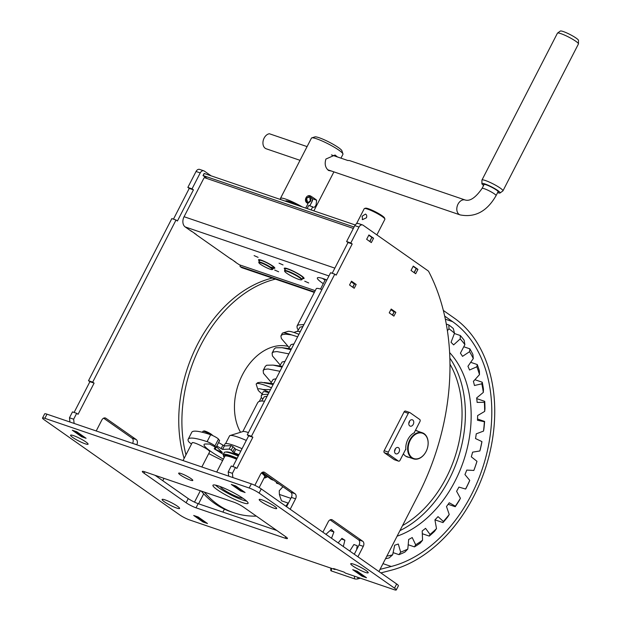 <?xml version="1.0" encoding="UTF-8"?>
<svg xmlns="http://www.w3.org/2000/svg" width="621" height="621" viewBox="0 0 621 621"><rect width="100%" height="100%" fill="white"/><g stroke="black" fill="none" stroke-linecap="round" stroke-linejoin="round"><path stroke-width="0.93" d="M191.02 478.628A7.949 1.133 -152.8 0 0 183.451 474.475A7.949 1.133 -152.8 0 0 178.662 473.186A7.949 1.133 -152.8 0 0 180.439 475.018A7.949 1.133 -152.8 0 0 188.008 479.164A7.949 1.133 -152.8 0 0 192.797 480.452A7.949 1.133 -152.8 0 0 191.02 478.628M243.657 498.772A19.756 2.818 -152.8 0 0 224.841 488.455A19.756 2.818 -152.8 0 0 212.941 485.257A19.756 2.818 -152.8 0 0 217.358 489.798A19.756 2.818 -152.8 0 0 236.174 500.115A19.756 2.818 -152.8 0 0 248.074 503.313A19.756 2.818 -152.8 0 0 243.657 498.772M274.498 506.247A9.835 1.405 -152.8 0 0 265.128 501.116A9.835 1.405 -152.8 0 0 259.198 499.517A9.835 1.405 -152.8 0 0 261.402 501.784A9.835 1.405 -152.8 0 0 270.772 506.922A9.835 1.405 -152.8 0 0 276.702 508.514A9.835 1.405 -152.8 0 0 274.498 506.247M85.877 441.935A9.835 1.405 -152.8 0 0 76.507 436.804A9.835 1.405 -152.8 0 0 70.577 435.205A9.835 1.405 -152.8 0 0 72.773 437.471A9.835 1.405 -152.8 0 0 82.151 442.602A9.835 1.405 -152.8 0 0 88.073 444.201A9.835 1.405 -152.8 0 0 85.877 441.935M366.017 570.497A9.835 1.405 -152.8 0 0 356.648 565.366A9.835 1.405 -152.8 0 0 350.725 563.767A9.835 1.405 -152.8 0 0 352.922 566.034A9.835 1.405 -152.8 0 0 362.291 571.165A9.835 1.405 -152.8 0 0 368.222 572.764A9.835 1.405 -152.8 0 0 366.017 570.497M177.396 506.185A9.835 1.405 -152.8 0 0 168.027 501.054A9.835 1.405 -152.8 0 0 162.097 499.455A9.835 1.405 -152.8 0 0 164.301 501.721A9.835 1.405 -152.8 0 0 173.67 506.852A9.835 1.405 -152.8 0 0 179.601 508.452A9.835 1.405 -152.8 0 0 177.396 506.185M396.276 589.95A7.871 1.126 -152.8 0 1 393.947 589.632L345.478 573.105L344.081 572.12L333.601 568.549L335.006 569.535L189.607 519.956A7.871 1.126 -152.8 0 1 179.694 514.894L44.277 419.827A7.871 1.126 -152.8 0 1 42.523 418.018A7.871 1.126 -152.8 0 1 44.852 418.337L249.192 488.013L251.326 483.852A7.871 1.126 27.2 0 1 261.239 488.921L396.656 583.981A7.871 1.126 27.2 0 1 398.41 585.797L396.276 589.95A7.871 1.126 -152.8 0 0 394.514 588.141L396.656 583.981M335.006 569.535L335.224 569.1M42.523 418.018L44.658 413.865A7.871 1.126 27.2 0 1 46.986 414.184L251.326 483.852M261.239 488.921L259.104 493.074L394.514 588.141M155.087 475.313L188.248 498.593A7.871 1.126 -152.8 0 0 198.161 503.662L276.803 530.474M198.161 503.662L196.019 507.815L285.093 538.19A7.871 1.126 27.2 0 0 287.422 538.508A7.871 1.126 27.2 0 0 285.668 536.691L243.642 507.194A7.871 1.126 27.2 0 0 233.729 502.125L144.654 471.758A7.871 1.126 27.2 0 0 142.325 471.44A7.871 1.126 27.2 0 0 144.088 473.249L186.114 502.754L188.248 498.593M196.019 507.815A7.871 1.126 27.2 0 1 186.114 502.754M259.104 493.074A7.871 1.126 -152.8 0 0 249.192 488.013M231.307 484.442L240.645 491.001L245.101 492.515L235.763 485.964L231.307 484.442M72.292 430.221L81.63 436.78L86.078 438.294L76.74 431.742L72.292 430.221M352.712 569.674L362.059 576.226L366.506 577.747L357.168 571.188L352.712 569.674M193.698 515.453L203.036 522.013L207.492 523.526L198.153 516.975L193.698 515.453M203.036 522.013L203.478 521.151M362.059 576.226L362.493 575.372M81.63 436.78L82.065 435.919M240.645 491.001L241.088 490.14M69.925 422.001L69.467 417.778L72.486 411.886L76.678 413.314L73.658 419.206L74.116 423.429M69.467 417.778L73.658 419.206M196.042 171.481L187.852 187.418L192.044 188.846L200.234 172.91L196.042 171.481A3.936 2.795 -71.2 0 1 199.644 169.401L203.835 170.829A3.936 2.795 108.8 0 0 200.234 172.91M222.892 512.092L224.406 509.158M190.849 230.725L195.537 233.97M230.538 258.592L235.227 261.837M76.678 413.314L78.083 414.3L94.105 383.126L92.7 382.14L176.022 220.02L177.42 221.006L193.441 189.832L192.044 188.846M96.208 430.966L101.79 420.099A3.936 2.795 -71.2 0 1 105.391 418.011A3.936 2.795 -71.2 0 1 105.904 418.275L136.255 439.583A3.936 2.795 -71.2 0 1 136.806 444.683L136.76 444.791M162.772 480.708L163.991 478.349M203.696 493.827L198.565 503.802M211.109 175.836L204.348 171.085A3.936 2.795 108.8 0 0 203.835 170.829M176.022 220.02L171.831 218.592L88.508 380.712L89.913 381.69L74.109 412.437M187.852 187.418L189.25 188.404L173.453 219.151M203.284 521.066A0.784 0.559 -71.2 0 1 203.067 520.996L204.651 521.531M196.57 516.431L203.067 520.996M201.32 491.126L200.327 490.784L194.497 502.133M136.806 444.683L132.568 443.363M132.615 443.254A3.936 2.795 108.8 0 0 132.063 438.154L136.255 439.583M103.622 418.181L132.063 438.154M81.879 435.841A0.784 0.559 -71.2 0 1 81.662 435.763L83.245 436.307M75.164 431.199L81.662 435.763M88.508 380.712L92.7 382.14M189.25 188.404L193.441 189.832M89.913 381.69L94.105 383.126M417.886 431.261A13.973 9.928 108.8 0 0 416.373 430.539A13.973 9.928 108.8 0 0 415.457 430.291M403.378 453.788A13.973 9.928 108.8 0 0 405.552 456.055A13.973 9.928 108.8 0 0 407.36 456.978A13.973 9.928 108.8 0 0 408.998 457.328M228.683 476.128L228.218 471.906L231.245 466.014L235.437 467.442L232.409 473.334L232.875 477.565M228.218 471.906L232.409 473.334M354.801 225.617L346.611 241.546L350.803 242.974L358.992 227.045L354.801 225.617A3.936 2.795 -71.2 0 1 358.402 223.529L362.594 224.957A3.936 2.795 108.8 0 0 358.992 227.045M378.926 571.537L418.112 495.279A208.656 148.31 -71.2 0 0 428.769 271.672A3.936 2.795 108.8 0 0 428.016 270.787L363.106 225.221A3.936 2.795 108.8 0 0 362.594 224.957M354.211 288.268L356.167 284.457L351.502 281.181L349.545 284.992L354.211 288.268M393.9 316.128L395.864 312.324L391.191 309.041L389.235 312.852L393.9 316.128M371.335 242.594L373.578 238.223L368.905 234.948L366.662 239.31L371.335 242.594M413.268 266.091L411.024 270.453L415.69 273.729L417.933 269.367L413.268 266.091M235.437 467.442L236.842 468.428L252.863 437.254L251.458 436.268L334.781 274.156L336.178 275.134L352.2 243.96L350.803 242.974M254.851 485.312L260.548 474.227A3.936 2.795 -71.2 0 1 264.15 472.146A3.936 2.795 -71.2 0 1 264.662 472.402L295.014 493.711A3.936 2.795 -71.2 0 1 295.565 498.81L290.201 509.251M322.889 532.197L328.253 521.764A3.936 2.795 -71.2 0 1 331.862 519.676A3.936 2.795 -71.2 0 1 332.367 519.932L362.718 541.24A3.936 2.795 -71.2 0 1 363.277 546.348L357.913 556.781M334.781 274.156L330.589 272.728L247.267 434.84L248.672 435.826L232.867 466.565M346.611 241.546L348.008 242.532L332.204 273.279M362.043 575.201A0.784 0.559 -71.2 0 1 361.826 575.124L363.673 575.752M355.328 570.559L361.826 575.124M363.277 546.348L359.085 544.92L354.288 554.242M359.085 544.92A3.936 2.795 108.8 0 0 358.527 539.812L362.718 541.24M330.085 519.847L358.527 539.812M295.565 498.81L291.373 497.382L286.584 506.713M291.373 497.382A3.936 2.795 108.8 0 0 290.822 492.282L295.014 493.711M262.373 472.309L290.822 492.282M240.637 489.969A0.784 0.559 -71.2 0 1 240.42 489.899L242.26 490.52M233.923 485.335L240.42 489.899M247.267 434.84L251.458 436.268M416.303 268.815L417.933 269.367M371.948 237.672L373.578 238.223M393.504 311.517L395.864 312.324M353.815 283.657L356.167 284.457M348.008 242.532L352.2 243.96M248.672 435.826L252.863 437.254M196.143 234.342L194.66 233.581M231.291 259.299L196.034 234.544M191.602 231.431L185.182 226.929A7.871 5.597 -71.2 0 1 184.072 216.721L203.835 178.266A0.784 0.543 -54.9 0 1 204.713 177.753L353.349 228.435M235.833 262.202L234.327 261.425M258.095 257.35L254.113 255.604L258.095 257.35M278.643 271.773L274.661 270.026L278.643 271.773M283.036 264.926L279.054 263.18L283.036 264.926M308.715 282.959L304.74 281.204L308.715 282.959M273.356 268.179A9.168 1.304 -152.8 0 0 274.816 268.171A9.168 1.304 -152.8 0 0 272.766 266.06A9.168 1.304 -152.8 0 0 264.034 261.278A9.168 1.304 -152.8 0 0 258.507 259.788A9.168 1.304 -152.8 0 0 259.361 260.983M302.559 278.511A11.139 1.591 -152.8 0 0 304.073 278.449A11.139 1.591 -152.8 0 0 301.589 275.887A11.139 1.591 -152.8 0 0 290.977 270.073A11.139 1.591 -152.8 0 0 284.271 268.272A11.139 1.591 -152.8 0 0 285.093 269.537M325.055 280.187A21.642 3.089 27.2 0 1 323.983 279.45A21.642 3.089 27.2 0 1 322.563 278.425M326.863 279.962A21.642 3.089 -152.8 0 0 317.362 277.936A21.642 3.089 -152.8 0 0 322.206 282.92A21.642 3.089 -152.8 0 0 323.277 283.65M315.251 290.659L239.403 264.802L235.732 262.411M352.72 287.22L354.358 284.038L351.175 281.802M354.358 284.038L352.922 287.36M392.41 315.088L394.048 311.897L390.873 309.669M394.048 311.897L392.612 315.227M414.091 272.603L416.186 268.52L413.12 266.37M416.186 268.52L414.285 272.743M369.728 241.46L371.824 237.377L368.765 235.227M371.824 237.377L369.922 241.6M215.565 485.133A18.886 2.694 -152.8 0 0 218.988 487.904A18.886 2.694 -152.8 0 0 246.653 501.1M242.656 498.081A12.591 1.793 27.2 0 1 234.699 495.705A12.591 1.793 27.2 0 1 223.18 489.34A12.591 1.793 27.2 0 1 220.346 486.616M216.713 472.053L224.802 456.319A22.426 3.198 27.2 0 1 236.64 459.23M261.464 472.969A22.426 3.198 27.2 0 1 264.701 476.827L259.167 487.594M211.202 434.933A5.511 0.784 -152.8 0 0 203.773 431.347A5.511 0.784 -152.8 0 0 203.005 431.277L204.045 430.951A4.72 0.675 27.2 0 1 204.705 431.013A4.72 0.675 27.2 0 1 209.277 433.008A4.72 0.675 27.2 0 1 212.359 435.228L212.429 435.445M201.848 466.984L209.681 451.739A9.835 1.405 -152.8 0 0 203.867 447.221A9.835 1.405 -152.8 0 0 193.736 442.734A9.835 1.405 -152.8 0 0 192.184 442.742L183.024 460.565M203.005 431.277A5.511 0.784 -152.8 0 0 202.904 431.347L202.415 432.294M204.255 173.663L203.028 175.572L207.321 178.646M355.196 224.965L204.325 173.523M354.071 227.022L203.261 175.603M314.342 292.421L241.732 267.659A0.784 0.543 125.1 0 1 241.631 267.612L240.234 266.626A0.784 0.543 -54.9 0 1 240.156 265.804L240.482 265.175M240.234 266.626A0.784 0.543 -54.9 0 0 240.327 266.673L241.732 267.659M314.568 291.986L240.327 266.673M271.33 267.263A7.871 1.126 -152.8 0 0 273.667 267.581A7.871 1.126 -152.8 0 0 269.77 264.406A7.871 1.126 -152.8 0 0 261.992 260.704A7.871 1.126 -152.8 0 0 259.663 260.385L258.771 262.116A7.871 1.126 27.2 0 1 261.107 262.435A7.871 1.126 27.2 0 1 268.877 266.137A7.871 1.126 27.2 0 1 272.774 269.312A7.871 1.126 27.2 0 1 272.627 269.413L272.107 269.576A7.475 1.063 -152.8 0 0 268.971 266.72A7.475 1.063 -152.8 0 0 261.162 262.947A7.475 1.063 -152.8 0 0 258.941 262.815A7.475 1.063 -152.8 0 0 263.087 265.912A7.475 1.063 -152.8 0 0 270.034 269.172A7.475 1.063 -152.8 0 0 272.107 269.576M273.372 268.148A9.051 1.289 -152.8 0 0 274.715 268.117A9.051 1.289 -152.8 0 0 270.236 264.468A9.051 1.289 -152.8 0 0 261.294 260.215A9.051 1.289 -152.8 0 0 258.615 259.842A9.051 1.289 -152.8 0 0 259.376 260.952M191.516 444.038A14.167 2.018 27.2 0 1 188.365 441.182A66.121 9.431 27.2 0 1 188.202 439.218L191.757 432.286A66.121 9.431 27.2 0 1 209.665 434.405A66.121 9.431 27.2 0 1 210.651 434.739A5.31 0.761 27.2 0 1 218.46 439.078L219.539 440.576M188.202 439.218A66.121 9.431 27.2 0 1 206.102 441.337A66.121 9.431 27.2 0 1 207.088 441.663A5.31 0.761 27.2 0 1 214.905 446.002L216.054 447.485L209.595 444.038L205.543 443.999A29.917 4.269 -152.8 0 0 204.076 444.512A29.917 4.269 -152.8 0 0 223.358 459.121M222.629 460.557A122.221 17.435 27.2 0 1 208.734 453.586M224.002 445.816L224.926 444.031A27.937 3.982 27.2 0 1 242.058 448.696M409.759 425.921A3.346 2.375 -71.2 0 1 409.146 421.884A3.346 2.375 -71.2 0 1 412.352 419.812A3.346 2.375 -71.2 0 1 412.786 420.029A3.346 2.375 -71.2 0 1 413.4 424.058A3.346 2.375 -71.2 0 1 410.194 426.138A3.346 2.375 -71.2 0 1 409.759 425.921M395.515 453.633A3.346 2.375 -71.2 0 1 394.902 449.596A3.346 2.375 -71.2 0 1 398.108 447.524A3.346 2.375 -71.2 0 1 398.542 447.741A3.346 2.375 -71.2 0 1 399.163 451.77A3.346 2.375 -71.2 0 1 395.95 453.85A3.346 2.375 -71.2 0 1 395.515 453.633M395.329 448.82A3.346 2.375 -71.2 0 1 394.545 451.125M394.614 459.773A1.576 1.118 -71.2 0 1 394.389 459.734A1.576 1.118 -71.2 0 1 394.18 459.625L384.376 452.74A1.576 1.118 -71.2 0 1 384.158 450.699L404.092 411.902A1.576 1.118 -71.2 0 1 405.536 411.071A1.576 1.118 -71.2 0 1 405.738 411.172M409.573 421.108A3.346 2.375 -71.2 0 1 408.781 423.413M405.536 411.071L409.728 412.499A1.576 1.118 108.8 0 1 409.93 412.6L419.734 419.486A1.576 1.118 108.8 0 1 419.959 421.527L414.16 432.814M409.728 412.499A1.576 1.118 108.8 0 0 408.284 413.33L404.092 411.902M384.158 450.699L388.342 452.127L408.284 413.33M388.342 452.127A1.576 1.118 108.8 0 0 388.567 454.168L384.376 452.74M394.18 459.625L398.372 461.054L388.567 454.168M398.372 461.054A1.576 1.118 108.8 0 0 398.581 461.162A1.576 1.118 108.8 0 0 400.017 460.324L405.816 449.045M426.091 451.475A13.383 9.509 108.8 0 0 424.205 434.126A13.383 9.509 108.8 0 0 410.217 440.328A13.383 9.509 108.8 0 0 412.103 457.677A13.383 9.509 108.8 0 0 426.091 451.475M409.72 440.079A13.771 9.789 -71.2 0 1 422.334 432.775A13.771 9.789 -71.2 0 1 426.068 451.552A13.771 9.789 -71.2 0 1 413.446 458.849A13.771 9.789 -71.2 0 1 409.72 440.079M414.316 432.511L414.587 432.604A13.771 9.789 108.8 0 0 407.888 439.451A13.771 9.789 108.8 0 0 405.862 449.573L405.591 449.488M305.718 208.097L308.047 203.564A17.706 2.523 -152.8 0 0 307.449 203.191C302.994 200.956 306.859 193.41 311.005 196.259A17.706 2.523 27.2 0 1 314.234 198.371A17.706 2.523 27.2 0 1 316.609 200.195L316.089 204.93C315.002 207.026 313.993 207.756 313.054 207.127A17.706 2.523 -152.8 0 0 312.712 206.84L311.121 209.937M309.708 205.815L311.657 202.516L312.534 198.805A11.923 1.7 -152.8 0 0 310.384 197.059A11.923 1.7 -152.8 0 0 308.49 195.809M331.529 171.062L328.563 170.488C325.28 167.74 324.403 163.921 325.94 159.03L335.068 155.017L337.428 156.95M340.96 158.153L342.939 154.303A17.706 2.523 -152.8 0 0 342.947 153.892L341.915 150.787A15.346 2.189 -152.8 0 0 338.476 147.612A15.346 2.189 -152.8 0 0 324.806 140.02A15.346 2.189 -152.8 0 0 314.901 136.907L311.773 137.87A17.706 2.523 -152.8 0 0 311.447 138.11L280.467 198.386A17.706 2.523 -152.8 0 0 281.065 199.69M342.947 153.892A17.706 2.523 -152.8 0 0 338.981 150.228A17.706 2.523 -152.8 0 0 323.207 141.472A17.706 2.523 -152.8 0 0 311.773 137.87M297.847 205.411A11.923 1.7 -152.8 0 0 285.613 201.025A11.923 1.7 -152.8 0 0 285.59 201.235M302.373 206.956A17.706 2.523 -152.8 0 0 280.467 198.386M307.123 208.571L308.715 205.473L312.712 206.84M310.337 195.949L309.592 195.778M465.207 200.009C470.05 201.452 475.67 197.594 482.067 188.435A7.871 1.126 27.2 0 1 486.81 189.715A7.871 1.126 27.2 0 1 494.308 193.822A7.871 1.126 27.2 0 1 496.063 195.631C487.05 211.365 475.065 217.785 460.13 214.905A7.871 5.597 108.8 0 1 459.105 214.385A7.871 5.597 108.8 0 1 457.661 204.907A7.871 5.597 108.8 0 1 465.207 200.009L349.933 160.707A7.871 5.597 108.8 0 0 347.962 160.544L331.42 154.901M307.077 146.603L269.367 133.748A7.871 5.597 108.8 0 0 263.335 140.105A7.871 5.597 108.8 0 0 265.245 148.287A7.871 5.597 108.8 0 0 266.262 148.807L300.028 160.319M483.596 185.454A10.231 1.459 27.2 0 1 481.904 183.653L481.919 180.175A11.807 1.684 27.2 0 1 481.95 180.059L557.433 33.185A11.807 1.684 27.2 0 1 557.518 33.092L560.328 31.05A10.231 1.459 27.2 0 1 565.18 32.261A10.231 1.459 27.2 0 1 578.477 40.381L578.462 43.85A11.807 1.684 27.2 0 1 578.43 43.975L502.948 190.849A11.807 1.684 27.2 0 1 502.863 190.942L500.052 192.984A10.231 1.459 27.2 0 1 497.6 192.65M557.518 33.092A11.807 1.684 27.2 0 1 563.115 34.489A11.807 1.684 27.2 0 1 578.462 43.85M481.95 180.059A11.807 1.684 27.2 0 1 487.632 181.363A11.807 1.684 27.2 0 1 498.259 186.789A11.807 1.684 27.2 0 1 502.948 190.849M481.904 183.653A10.231 1.459 27.2 0 1 486.848 184.678A10.231 1.459 27.2 0 1 496.326 189.552A10.231 1.459 27.2 0 1 500.052 192.984M483.86 184.949A8.267 1.18 27.2 0 1 483.674 184.445A8.267 1.18 27.2 0 1 487.656 185.361A8.267 1.18 27.2 0 1 495.092 189.157A8.267 1.18 27.2 0 1 498.376 191.998A8.267 1.18 27.2 0 1 497.863 192.137M287.896 331.404A23.606 3.369 27.2 0 1 287.958 331.381A23.606 3.369 27.2 0 1 295.029 332.84A23.606 3.369 27.2 0 1 298.926 334.331M297.669 336.776L291.622 334.913A27.541 3.928 -152.8 0 0 291.001 334.696A27.541 3.928 -152.8 0 0 282.757 332.996A27.541 3.928 -152.8 0 0 282.237 333.368L280.909 336.039L281.375 338.507L289.107 347.558M364.457 208.516L365.497 208.19A10.821 1.545 27.2 0 1 368.742 208.858A10.821 1.545 27.2 0 1 378.701 213.585A10.821 1.545 27.2 0 1 384.546 217.979L384.896 219.019A11.605 1.653 -152.8 0 0 378.616 214.299A11.605 1.653 -152.8 0 0 367.935 209.23A11.605 1.653 -152.8 0 0 364.457 208.516A11.605 1.653 -152.8 0 0 364.24 208.672L356.477 223.777M365.443 214.082L362.113 216.271L362.594 219.624L366.421 217.785C367.073 215.999 366.747 214.765 365.443 214.082L365.862 214.299M225.578 443.619L229.545 435.903A27.541 3.928 27.2 0 1 230.057 435.531A27.541 3.928 27.2 0 1 238.301 437.223A27.541 3.928 27.2 0 1 246.304 440.436M230.057 435.531L243.075 431.494A17.706 2.523 27.2 0 1 248.377 432.589A17.706 2.523 27.2 0 1 248.416 432.604M242.827 431.572L257.769 402.509L258.778 401.57L261.13 401.019L264.585 401.143M259.368 401.329L261.317 397.549L262.691 398.954M268.163 394.195L262.349 394.622L261.224 395.841L261.317 397.549M261.34 395.561L263.219 391.898A17.706 2.523 27.2 0 1 268.846 392.751A17.706 2.523 27.2 0 1 268.893 392.767M293.857 332.445L296.916 331.381L300.331 331.498L303.902 324.55L298.142 324.977L297.009 326.204L297.164 328.074L298.158 329.945M297.125 325.916L316.268 288.672A17.706 2.523 27.2 0 1 321.903 289.526A17.706 2.523 27.2 0 1 321.942 289.541M362.198 219.423L362.594 219.624M302.885 326.514L300.028 327.166L297.428 331.358M291.622 334.913L285.87 334.168L282.439 334.572L281.049 335.682M293.997 343.925L291.086 344.577L288.586 348.56M288.881 353.869L276.919 351.571L273.496 351.983L272.107 353.093L272.425 355.918L280.156 364.969M285.047 361.337L282.136 361.989L279.644 365.971M279.931 371.28L267.977 368.983L264.546 369.394L263.157 370.496L263.475 373.33L271.206 382.381M276.097 378.748L273.186 379.4L270.694 383.382M270.515 389.608L263.001 389.538L269.165 392.231M267.154 396.159L264.243 396.803L261.643 400.995M291.016 349.716L282.012 347.682L275.631 347.83L274.241 348.932L272.107 353.093M282.074 367.127L273.061 365.094L266.681 365.233L265.291 366.343L263.157 370.496M273.124 384.531L261.162 382.241L257.738 382.645L256.287 383.879M263.001 389.538A23.606 3.369 -152.8 0 0 257.963 389.747L256.186 384.205A27.541 3.928 27.2 0 1 256.248 383.941A27.541 3.928 27.2 0 1 265.004 385.268A27.541 3.928 27.2 0 1 271.447 387.799M376.877 234.885L384.888 219.283A11.605 1.653 -152.8 0 0 384.896 219.019M257.963 389.747A23.606 3.369 -152.8 0 0 262.202 393.885M272.798 479.629L272.867 480.087L270.942 479.21L267.364 476.47M216.814 446.002L222.582 449.402L229.203 449.107L230.989 449.938L234.024 452.748L238.976 454.681M218.592 442.54L224.36 445.94L230.981 445.645L232.766 446.468L235.801 449.286L240.762 451.219M223.319 454.378L214.245 448.828L222.365 452.476L216.411 446.786M234.024 452.748L235.801 449.286M222.582 449.402L224.36 445.94M238.262 456.078A24.63 3.516 -152.8 0 0 224.305 452.476L223.195 454.619A24.63 3.516 27.2 0 1 237.16 458.228M225.92 452.065A23.489 3.353 27.2 0 1 238.534 455.55M310.252 200.948L309.739 196.772L306.518 198.324L307.705 202.733L310.252 200.948M311.09 197.571L310.616 201.15C307.597 204.224 306.2 203.253 306.44 198.215L309.429 196.415M258.941 262.815L258.771 262.295A7.871 1.126 27.2 0 1 258.771 262.116M301.131 279.008A9.424 1.343 -152.8 0 0 291.544 273.178A9.424 1.343 -152.8 0 0 284.721 271.346A9.424 1.343 -152.8 0 0 285.078 271.866A9.424 1.343 -152.8 0 0 293.454 277.121A9.424 1.343 -152.8 0 0 301.309 279.877A9.424 1.343 -152.8 0 0 301.131 279.008M284.721 271.346L284.55 270.834A9.82 1.397 27.2 0 1 284.55 270.609A9.82 1.397 27.2 0 1 292.281 273.03A9.82 1.397 27.2 0 1 301.643 278.813A9.82 1.397 27.2 0 1 302.016 279.582A9.82 1.397 27.2 0 1 301.829 279.714L301.309 279.877M302.862 277.929A9.835 1.405 -152.8 0 0 302.924 277.859A9.835 1.405 -152.8 0 0 298.049 273.892A9.835 1.405 -152.8 0 0 288.338 269.266A9.835 1.405 -152.8 0 0 285.419 268.862A9.835 1.405 -152.8 0 0 285.396 268.955M302.574 278.48A11.015 1.568 -152.8 0 0 303.972 278.394A11.015 1.568 -152.8 0 0 298.515 273.954A11.015 1.568 -152.8 0 0 287.632 268.769A11.015 1.568 -152.8 0 0 284.371 268.326A11.015 1.568 -152.8 0 0 285.117 269.506M240.544 432.278A52.335 37.198 -71.2 0 1 243.432 372.926A52.335 37.198 -71.2 0 1 287.981 346.347M272.246 278.068A122.772 87.266 108.8 0 0 204.107 332.709A122.772 87.266 108.8 0 0 184.126 458.414M201.258 491.056A122.772 87.266 108.8 0 0 230.725 511.704L233.869 512.783A122.772 87.266 108.8 0 0 256.349 516.113M275.39 279.139A122.772 87.266 108.8 0 0 207.251 333.78A122.772 87.266 108.8 0 0 185.966 454.836M204.402 492.127A122.772 87.266 108.8 0 0 233.869 512.783M325.932 534.332L331.35 529.403A114.117 81.11 108.8 0 0 333.671 531.723A114.117 81.11 108.8 0 0 333.927 531.964L330.007 530.629M397.091 536.179A105.454 74.955 108.8 0 0 465.641 454.285A105.454 74.955 108.8 0 0 449.635 352.588M276.314 482.098A127.491 90.619 108.8 0 0 276.524 483.154L279.046 484.015M290.876 498.353L279.365 494.425A127.491 90.619 108.8 0 0 281.515 500.813L288.408 503.165M279.365 494.425L279.271 490.737L282.904 486.724M385.486 558.76A127.491 90.619 108.8 0 0 389.181 557.883L392.643 554.809L394.677 545.222A114.117 81.11 108.8 0 0 398.302 544.019L400.661 552.162A123.556 87.825 108.8 0 0 407.811 549.049L408.657 539.486A114.117 81.11 108.8 0 0 412.204 537.545L415.659 544.772A123.556 87.825 108.8 0 0 422.567 540.239L422.195 530.955A114.117 81.11 108.8 0 0 425.564 528.331L430.035 534.448A123.556 87.825 108.8 0 0 436.501 528.618L434.925 519.862A114.117 81.11 108.8 0 0 438.03 516.625L443.378 521.469A123.556 87.825 108.8 0 0 449.231 514.498L446.491 506.519A114.117 81.11 108.8 0 0 449.247 502.762L455.34 506.193A123.556 87.825 108.8 0 0 460.417 498.275L456.59 491.281A114.117 81.11 108.8 0 0 458.919 487.097L465.579 489.03A123.556 87.825 108.8 0 0 469.748 480.382L464.943 474.568A114.117 81.11 108.8 0 0 466.775 470.081L473.831 470.446A123.556 87.825 108.8 0 0 476.975 461.302L471.316 456.831A114.117 81.11 108.8 0 0 472.612 452.158L479.862 450.962A123.556 87.825 108.8 0 0 481.888 441.578L475.531 438.566A114.117 81.11 108.8 0 0 476.26 433.831L483.511 431.098A123.556 87.825 108.8 0 0 484.372 421.721L477.487 420.254A114.117 81.11 108.8 0 0 477.619 415.589L484.675 411.405A123.556 87.825 108.8 0 0 484.349 402.292L477.13 402.4A114.117 81.11 108.8 0 0 476.656 397.945L483.324 392.402A123.556 87.825 108.8 0 0 481.811 383.809L474.452 385.501A114.117 81.11 108.8 0 0 473.404 381.356L479.49 374.626A123.556 87.825 108.8 0 0 476.843 366.786L469.546 370.007A114.117 81.11 108.8 0 0 467.939 366.297L473.295 358.558A123.556 87.825 108.8 0 0 469.577 351.672L462.536 356.353A114.117 81.11 108.8 0 0 460.417 353.17L464.888 344.632A123.556 87.825 108.8 0 0 460.2 338.903L453.617 344.896A114.117 81.11 108.8 0 0 451.04 342.342L454.502 333.229A123.556 87.825 108.8 0 0 448.983 328.804L447.407 330.698M400.661 552.162L399.016 554.654A127.491 90.619 108.8 0 0 404.845 552.123L407.811 549.049M399.016 554.654L393.101 552.636M415.659 544.772L414.479 546.884A127.491 90.619 108.8 0 0 420.099 543.196L422.567 540.239M414.479 546.884L408.191 544.741M430.035 534.448L429.266 536.102A127.491 90.619 108.8 0 0 434.537 531.351L436.501 528.618M429.266 536.102L422.311 533.726M443.378 521.469L442.983 522.587A127.491 90.619 108.8 0 0 447.749 516.913L449.231 514.498M442.983 522.587L434.941 519.847M455.34 506.193L455.247 506.72A127.491 90.619 108.8 0 0 459.385 500.278L460.417 498.275M455.247 506.72L448.145 504.299M465.579 489.03L465.727 488.937A127.491 90.619 108.8 0 0 469.127 481.896L469.748 480.382M473.831 470.446L474.141 469.709A127.491 90.619 108.8 0 0 476.703 462.265L476.975 461.302M479.862 450.962L480.25 449.573A127.491 90.619 108.8 0 0 481.912 441.927L481.888 441.578M483.511 431.098L483.899 429.072A127.491 90.619 108.8 0 0 484.605 421.434L477.541 419.028M484.675 411.405L484.978 408.765A127.491 90.619 108.8 0 0 484.722 401.345L476.742 398.628M483.324 392.402L483.472 389.212A127.491 90.619 108.8 0 0 482.245 382.21L474.894 379.71M479.49 374.626L479.404 370.939A127.491 90.619 108.8 0 0 477.254 364.55L470.695 362.315M473.295 358.558L472.892 354.451A127.491 90.619 108.8 0 0 469.872 348.847L463.771 346.766M464.888 344.632L464.12 340.192A127.491 90.619 108.8 0 0 460.308 335.526L454.401 333.508M454.502 333.229L453.322 328.556A127.491 90.619 108.8 0 0 448.828 324.946L446.313 324.092M386.821 556.16A123.556 87.825 108.8 0 0 392.643 554.809M484.722 401.345L484.349 402.292M482.245 382.21L481.811 383.809M477.254 364.55L476.843 366.786M469.872 348.847L469.577 351.672M460.308 335.526L460.2 338.903M448.828 324.946L448.983 328.804M288.074 503.049L285.885 506.216M333.927 531.964L331.529 538.26M338.142 542.901L341.938 538.345A114.117 81.11 108.8 0 0 344.896 540.208L343.312 546.534M349.747 551.052L353.9 544.524A114.117 81.11 108.8 0 0 355.654 545.16A114.117 81.11 108.8 0 0 357.168 545.649L356.664 549.624M344.896 540.208L341.379 539.012M380.036 569.379L391.269 566.468A133.414 94.827 108.8 0 0 486.422 454.828A133.414 94.827 108.8 0 0 452.624 321.67L444.69 316.105M357.781 577.297L357.774 578.888A2.36 0.706 -179.6 0 1 354.436 578.803L331.381 570.947A2.36 0.706 -179.6 0 1 330.783 570.474L330.799 568.099M357.774 578.888L360.421 578.198M380.875 572.911L391.238 570.225A137.35 97.629 108.8 0 0 489.193 455.294A137.35 97.629 108.8 0 0 454.409 318.208L443.347 310.446M46.986 414.184L44.852 418.337M285.093 538.19L285.807 536.8M144.825 471.813L144.088 473.249M105.904 418.275L104.833 417.91M332.367 519.932L331.296 519.567M264.662 472.402L263.591 472.038M328.936 275.941L185.182 226.929M334.851 268.132L184.072 216.721M210.651 434.739L207.088 441.663M218.46 439.078L214.905 446.002M219.586 440.483L216.03 447.415M312.534 198.805L316.609 200.195M229.203 449.107L230.981 445.645M232.696 451.948L234.482 448.486M231.229 450.132L233.007 446.67M221.084 448.696L222.861 445.234M221.386 452.158L221.612 451.723M215.223 449.146L216.426 446.802M264.903 474.087A24.63 3.516 27.2 0 1 267.014 477.138L264.142 477.906M264.173 477.852A23.846 3.4 -152.8 0 0 261.697 472.76M236.741 459.028A23.846 3.4 -152.8 0 0 224.274 457.351M399.955 530.621A105.454 74.955 108.8 0 0 449.868 358.115M402.532 525.591A103.094 73.278 108.8 0 0 449.992 364.216M452.624 321.67L445.358 319.194M391.269 566.468L382.978 563.643M331.404 568.308L331.381 570.947M354.436 578.803L354.459 576.164M83.292 436.338L81.762 435.818M203.168 521.05L204.697 521.57M242.314 490.559L240.521 489.946M361.927 575.178L363.72 575.783M204.092 173.492L203.028 175.572M219.617 440.561L216.054 447.485M394.389 459.734L398.581 461.162M415.395 430.407L422.334 432.775M405.855 456.256L413.446 458.849M333.912 171.87L313.869 210.876M482.067 188.435L484.186 184.305M496.063 195.631L498.189 191.501M460.13 214.905L327.725 169.766M320.498 289.06L325.451 279.419M291.428 348.909L282.012 347.682M282.485 366.32L273.061 365.094M273.535 383.731L264.119 382.505M287.958 331.381L282.757 332.996M214.245 448.828L215.091 447.174M267.604 475.989L267.014 477.138M223.195 454.619L224.243 457.405M273.667 267.581L272.774 269.312M312.611 200.397L309.933 205.613M284.55 270.609L285.481 268.792M302.016 279.582L302.947 277.766M355.654 545.16L353.885 544.555"/></g></svg>
